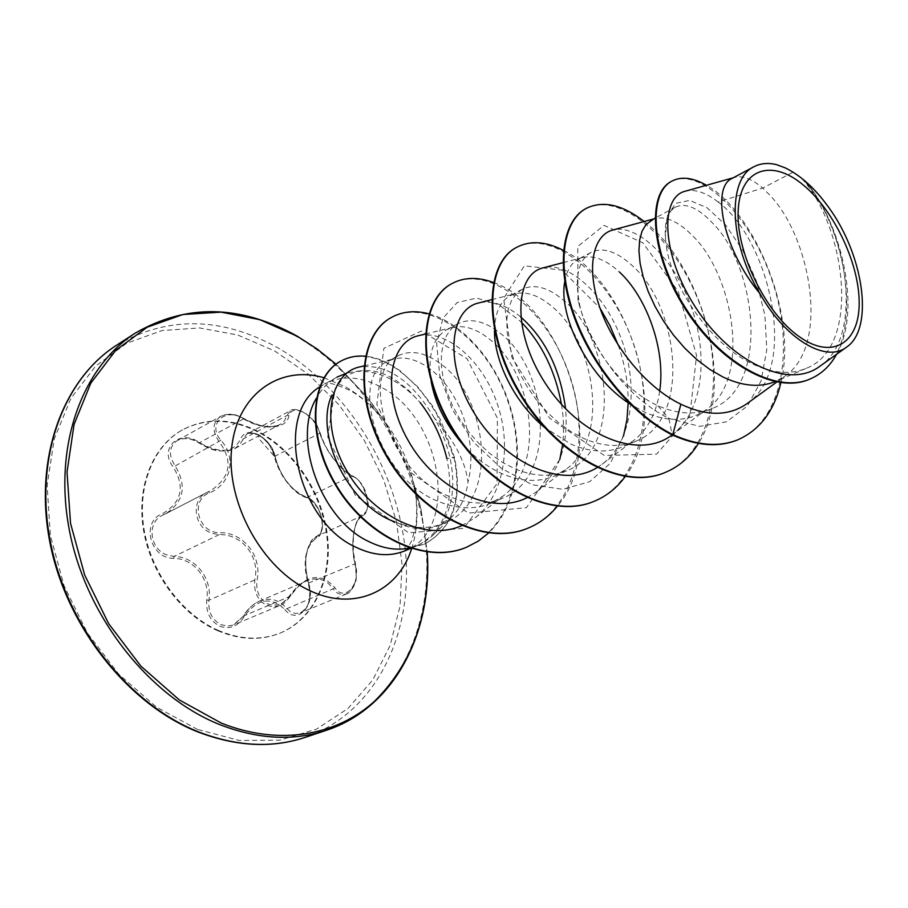 <?xml version="1.0" encoding="UTF-8"?>
<svg xmlns="http://www.w3.org/2000/svg" width="908" height="908" viewBox="0 0 908 908"><rect width="100%" height="100%" fill="white"/><g stroke="black" fill="none" stroke-linecap="round" stroke-linejoin="round"><path stroke-width="0.68" stroke-dasharray="4.54 3.41" d="M290.424 611.697L286.61 608.269C278.96 599.586 269.914 597.203 259.472 601.107L259.404 601.141C253.071 603.968 247.85 608.893 243.719 615.93L233.095 625.113L227.443 626.077L220.882 624.647C211.984 619.789 208 611.663 208.931 600.256C212.461 578.419 195.402 556.706 174.12 556.4L167.764 555.208C149.661 549.976 146.267 522.316 162.6 515.233L165.653 513.78C184.018 501.602 187.139 485.587 175.017 465.713C168.252 455.067 169.013 446.679 177.276 440.55L177.344 440.516C184.165 437.27 191.554 438.087 199.499 442.945L209.26 448.075C219.339 451.844 227.817 452.036 234.673 448.643L239.508 444.738L246.624 434.24C255.454 428.701 273.081 442.911 275.056 456.202C278.904 472.115 287.11 484.759 299.685 494.134L306.802 497.584C320.07 500.58 328.492 531.861 317.074 536.151C305.621 544.584 302.829 560.395 308.709 583.583C312.114 597.373 309.367 607.111 300.48 612.798L295.406 613.513L290.424 611.697M284.84 609.529C297.676 625.998 316.813 603.922 308.504 583.095C303.011 560.962 305.667 545.912 316.483 537.956C328.991 533.234 319.979 499.763 305.485 496.665C290.81 489.968 280.742 476.836 275.283 457.291C273.092 447.678 267.554 440.176 258.666 434.807C249.564 430.733 243.492 432.197 240.45 439.222C233.651 452.683 219.997 453.83 199.465 442.673C180.215 428.247 158.208 448.007 173.246 467.053C185.311 486.892 181.713 502.442 162.475 513.678C140.751 521.419 149.911 558.658 173.598 558.329C194.006 558.454 210.338 579.213 206.74 600.075C205.844 612.298 210.168 621.004 219.725 626.191C229.713 629.619 237.805 626.497 244.002 616.85C257.304 598.542 270.913 596.102 284.84 609.529L333.043 588.906L336.686 592.561L339.399 594.002L342.94 594.649L346.493 593.911C355.198 588.134 358.024 578.124 354.949 563.868C349.909 543.79 354.097 518.718 362.791 515.449C373.381 511.715 364.551 479.424 352.032 475.906L345.653 471.922C333.894 461.582 325.246 448.688 319.707 433.241C317.04 420.109 298.959 405.331 290.56 410.62L286.837 415.58L284.567 420.71L280.243 424.388C273.705 427.543 265.045 427.316 254.251 423.718L243.616 418.758C235.297 413.878 227.67 413.061 220.712 416.318L220.689 416.329C212.336 422.56 211.848 431.039 219.214 441.753C233.39 461.196 230.484 477.54 210.486 490.763L207.206 492.329C190.215 499.582 193.722 528.218 212.654 533.427L219.293 534.608C242.243 533.961 260.233 557.024 254.819 579.928C253.582 591.721 257.475 600.177 266.498 605.307L273.16 606.816L278.949 605.84L290.027 596.329C294.703 588.917 300.4 583.719 307.086 580.711L307.245 580.655C317.982 576.807 326.585 579.565 333.043 588.906L334.916 587.737C320.967 571.961 305.917 574.548 289.743 595.5C283.875 604.183 276.52 606.975 267.69 603.877C259.302 599.098 255.738 591.221 257.021 580.246C262.321 556.298 243.571 532.247 219.713 532.655C197.978 533.359 189.613 499.945 209.555 492.806C231.336 483.964 236.67 457.257 220.916 440.278C206.479 424.081 225.661 406.648 243.594 418.906C264.08 431.209 287.121 429.121 288.971 415.569C290.912 409.769 295.872 408.736 303.862 412.448C311.739 417.351 316.96 423.866 319.525 431.992C324.372 449.142 342.032 472.353 353.484 476.825C364.766 480.219 372.995 510.285 363.506 513.599C354.199 517.242 349.83 543.404 355.266 564.447C361.407 583.401 344.768 602.901 334.916 587.737M218.261 630.39C240.359 639.72 261.005 640.617 280.186 633.069C314.134 619.233 332.578 578.771 327.482 535.879C322.374 492.93 294.737 450.731 258.723 431.72C231.869 418.066 206.468 417.43 182.508 429.825C153.202 446.18 136.802 486.472 144.168 529.954C151.488 573.413 182.167 614.602 218.261 630.39M217.625 630.663C239.712 639.981 260.358 640.878 279.539 633.33C313.476 619.494 331.931 579.043 326.846 536.163C321.738 493.237 294.113 451.049 258.11 432.049C231.256 418.406 205.855 417.771 181.895 430.176C152.589 446.52 136.189 486.813 143.543 530.272C150.853 573.708 181.532 614.875 217.625 630.663M559.793 459.482L526.436 507.708L468.278 513.077L409.304 471.49L376.854 404.435L383.868 348.309L421.357 331.068L467.03 358.671L497.402 418.145L497.051 483.658L463.647 528.354L408.645 532.803L355.391 495.416L327.731 436.896L335.063 388.999C341.306 378.432 349.989 372.359 361.134 370.793C372.518 369.454 384.3 372.745 396.444 380.679L408.725 390.326L420.268 402.687C412.38 393.72 403.719 386.524 394.31 381.065C380.566 373.245 366.991 370.135 353.598 371.735L346.708 373.154M319.559 386.99L337.027 377.092C328.514 381.735 321.648 388.772 316.415 398.203M731.905 178.524L734.651 177.412C742.574 175.335 751.938 178.887 762.72 188.069L793.07 172.214L801.446 178.184C845.189 225.093 862.294 347.14 806.032 368.421C790.391 374.879 772.595 373.392 752.63 363.983C708.785 343.803 669.264 282.218 665.893 242.3L665.405 237.953C664.384 221.734 667.766 211.451 675.563 207.115C685.903 202.439 698.377 207.898 712.996 223.482C756.648 267.383 770.483 386.49 712.144 408.577C696.039 415.262 677.935 414.332 657.846 405.762C640.174 397.239 624.273 384.141 610.165 366.457C594.91 346.697 584.831 326.596 579.928 306.178C574.276 278.098 577.987 260.165 591.074 252.379C602.81 246.874 616.464 251.232 632.025 265.431C678.344 305.292 692.452 419.712 635.85 441.22C620.232 447.678 602.844 446.759 583.685 438.451L570.916 431.595L558.545 422.685L546.957 412.016L536.378 399.872L527.139 386.695L519.421 372.836L513.485 358.876L509.343 345.085L507.118 332.056L506.778 320.047L508.253 309.526L511.431 300.752L516.119 293.965L522.134 289.312C534.392 283.523 548.353 287.303 564.016 300.65C610.846 338.105 623.251 449.346 566.603 470.832C550.94 477.302 533.688 476.621 514.847 468.8L502.249 462.263L490.207 453.773L478.891 443.501L468.687 431.833L459.789 419.065L452.513 405.728L446.94 392.097L443.218 378.75L441.379 365.992L441.413 354.268L443.24 343.905L446.725 335.222L451.707 328.435L457.973 323.691C470.628 317.652 484.827 320.921 500.569 333.52C547.683 368.864 558.681 476.836 502.067 498.435C486.416 504.916 469.322 504.451 450.777 497.039C386.876 473.204 359.545 371.236 398.09 355.766C411.074 349.523 425.455 352.349 441.22 364.256C488.107 397.375 500.217 501.795 444.466 523.065C430.142 529.012 414.491 528.955 397.488 522.894L394.696 521.85M409.587 547.989L410.847 547.558C419.348 545.322 426.771 541.168 433.105 535.107C451.253 515.869 456.826 489.832 449.846 456.996C446.566 443.286 441.413 430.301 434.399 418.055C454.136 440.13 465.35 461.434 468.017 481.966C465.997 496.619 460.56 508.31 451.719 517.015L433.105 535.107M397.488 522.894C412.675 529.761 426.567 530.567 439.188 525.335L451.719 517.015M431.198 381.61C427.498 355.255 432.719 337.924 446.849 329.649L452.695 327.391C464.226 324.826 476.518 328.775 489.548 339.229C531.748 371.088 547.138 464.476 502.93 496.143L490.865 503.225C475.224 509.706 458.154 509.274 439.676 501.931C375.946 478.368 349.012 376.911 387.693 361.339L394.322 358.819C405.921 356.311 418.111 359.909 430.903 369.601C459.312 390.928 478.414 442.094 468.017 481.966M746.739 403.822C799.721 368.977 769.757 239.871 718.137 202.007L762.72 188.069L769.099 194.426C810.64 236.443 830.604 346.084 784.569 376.4L775.023 381.678M651.479 220.008L655.031 218.59C665.791 216.025 677.947 221.37 691.476 234.639C733.46 273.694 751.994 378.92 706.186 409.746L696.459 415.296C680.864 421.732 663.385 420.586 644.033 411.857L630.05 404.037M564.81 281.457C566.785 270.448 571.268 263.048 578.237 259.257L582.539 257.543C593.684 254.944 605.954 259.756 619.37 271.98M659.696 391.053C656.552 412.924 647.824 429.461 633.5 440.664L622.967 446.725C607.316 453.194 589.95 452.32 570.871 444.103L544.516 427.396M494.497 330.342C494.928 312.84 500.16 301.297 510.205 295.702L515.279 293.715C526.663 291.116 538.989 295.463 552.234 306.756C594.513 340.784 610.789 437.894 565.922 469.379L554.606 475.962C538.943 482.443 521.714 481.808 502.93 474.055C487.982 467.541 474.441 457.45 462.297 443.785M718.137 202.007C705.698 192.337 694.643 188.762 684.984 191.282M819.686 366.401C865.006 337.118 846.801 227.794 805.351 181.475L818.857 195.004L831.388 211.212M784.671 167.605L793.07 172.214M657.846 405.762L668.912 418.44L699.58 426.351L726.548 421.811L747.5 405.933L761.074 380.929L766.795 349.671L764.922 315.348L756.409 281.151L742.665 250.097L725.526 224.9L707.116 207.807L689.728 200.384L675.688 203.347L667.062 216.331L665.394 237.794L665.893 242.3M610.165 366.457L613.433 371.247C630.027 392.46 648.516 408.191 668.912 418.44L672.147 434.875L706.186 409.746M737.636 439.881C785.148 419.859 794.591 343.031 771.153 277.621C748.26 211.723 698.49 167.004 671.5 181.328M810.05 379.022C871.34 354.438 846.835 221.688 801.594 178.308L801.446 178.184M780.88 382.677C798.461 311.898 752.187 210.009 706.458 185.289M836.597 354.268C863.168 307.948 839.23 219.577 805.884 182.031L801.594 178.308M434.399 418.055C411.812 380.463 386.819 363.427 359.42 366.98M461.673 525.687L475.122 517.787C505.086 494.644 512.089 443.694 496.336 401.041C480.854 358.195 444.761 329.161 418.304 335.744M526.878 497.754L536.776 491.693C559.044 472.773 568.646 445.136 565.582 408.77M520.636 316.903C505.699 304.623 491.637 299.992 478.448 303.011M597.021 467.654L601.981 464.34C632.728 441.39 638.869 386.865 621.832 340.273C605.125 293.704 568.26 261.084 543.007 267.883M672.034 434.955C703.11 412.255 708.796 355.539 691.249 306.836C674.02 257.974 636.814 223.334 612.491 230.099M411.324 547.581L417.498 545.538C445.431 530.215 455.226 501.239 446.884 458.608L454.567 457.609L449.846 456.996M613.433 371.247C596.023 348.286 584.219 324.61 577.999 300.219L577.749 246.499L603.99 225.377L642.819 242.765L678.128 291.275L696.561 355.437L689.808 416.136L656.529 454.17L604.308 455.43L549.556 418.123L511.794 357.116L503.645 298.426L524.347 265.794L561.859 270.119L600.04 308.175M618.144 345.029C624.897 364.119 628.245 383.369 628.188 402.777M623.512 435.999L610.448 463.171L589.689 481.694L562.846 489.299L532.428 484.827L501.625 468.562L473.919 442.457L452.513 409.917L439.733 375.367L436.657 343.428L442.968 318.186L457.133 302.557L476.745 298.074L499.06 304.872L521.203 321.931M561.485 404.389C563.8 418.304 564.152 431.856 562.551 445.034M585.683 208.67C619.392 190.521 675.893 237.907 700.488 306.087C725.844 373.971 714.017 452.218 664.94 472.569M516.209 247.578C551.167 228.634 607.861 273.229 631.832 339.07C656.575 404.582 643.363 480.945 593.957 501.375M451.582 283.773C487.517 264.183 544.289 306.246 567.659 369.897C591.812 433.218 577.42 507.776 527.832 528.206M391.314 317.528C427.509 297.676 484.248 336.266 506.505 397.466C529.341 458.109 513.542 527.9 466.44 547.274M340.738 361.18C354.551 354.302 369.704 354.812 386.218 362.746C394.901 366.753 404.979 374.561 416.466 386.184C422.436 392.687 429.166 401.892 436.646 413.798L454.102 457.825C462.354 500.013 452.32 528.842 423.979 544.312L424.456 544.108C452.786 528.649 462.819 499.809 454.567 457.609L440.562 419.916L432.038 405.343L417.884 387.001L400.224 370.884C388.329 362.156 376.729 357.275 365.436 356.22M644.226 221.507C700.567 263.706 736.967 383.88 698.445 443.41M563.539 250.449C627.326 281.083 672.556 415.251 625.192 476.564M493.498 282.558C561.28 305.122 610.585 445.068 557.387 506.176M428.985 313.827C462.717 322.998 497.425 361.997 510.932 409.179C524.586 456.032 516.731 506.38 488.606 533.007M411.086 547.683L423.979 544.312M410.847 547.558L424.456 544.108M209.555 492.806L208.397 491.761L163.701 514.711L162.475 513.678M173.598 558.329L174.12 556.4L219.293 534.608L219.713 532.655M220.916 440.278L173.246 467.053M206.74 600.075L208.931 600.256L254.819 579.928L257.021 580.246M243.594 418.906L199.465 442.673M244.002 616.85L243.719 615.93L290.242 596.25L289.743 595.5M288.971 415.569L286.837 415.58L242.538 439.313L240.45 439.222M319.525 431.992L319.707 433.241L275.056 456.202L275.283 457.291M308.504 583.095L354.949 563.868L355.266 564.447M353.484 476.825L352.032 475.906L306.802 497.584L305.485 496.665M316.483 537.956L317.051 536.163L362.825 515.438L363.506 513.599M346.493 593.9C350.931 593.196 356.22 582.788 356.242 578.646L355.505 564.084L353.518 552.711C352.951 542.859 353.246 535.527 354.426 530.726C355.482 523.666 358.285 518.57 362.825 515.438C367.683 511.306 369.204 505.529 367.411 498.072C365.322 490.138 364.971 490.172 363.563 487.244C361.35 482.874 357.763 479.118 352.815 475.951C337.072 465.895 326.131 451.389 319.979 432.446L317.142 425.75C316.404 423.139 312.273 418.758 304.736 412.629C297.075 409.281 292.342 408.611 290.56 410.62L246.624 434.24C247.963 432.844 251.561 432.98 257.407 434.66C265.851 438.802 271.651 446.191 274.772 456.826L269.381 444.75L263.218 438.224C258.871 435.068 257.463 435.238 258.984 438.723L274.772 456.826C274.954 460.776 277.757 467.506 283.183 477.018C290.991 488.402 298.664 495.257 306.2 497.595C307.937 496.869 319.162 506.494 320.876 515.608C323.441 526.175 322.158 533.019 317.051 536.163L317.074 536.151C312.034 537.672 308.232 544.562 305.644 556.831C304.555 565.571 305.406 574.446 308.221 583.458C312.704 600.608 306.064 611.402 300.412 612.821M116.689 345.154C167.696 315.882 221.132 316.608 276.997 347.344C346.357 386.74 397.205 468.607 405.411 551.281C413.503 633.693 376.048 713.052 305.19 737.364M197.49 729.43L156.437 707.071L118.891 674.338L87.361 633.024L64.014 585.671L50.36 535.368L47.137 485.383L54.276 438.825L70.915 398.385L95.646 366.094L126.655 343.269L161.976 330.546L199.624 327.947L237.748 335.018L274.647 350.942L308.856 374.675L339.127 404.991L364.38 440.573L383.744 480.003L396.49 521.794L402.04 564.379L400.019 606.113L390.224 645.248L372.734 680.001L347.923 708.535L316.551 729.113L279.834 740.156L239.44 740.485L197.49 729.43M135.349 333.077C186.401 303.839 239.984 304.895 296.076 336.255C365.731 376.423 417.01 459.255 425.67 542.746C434.217 625.964 397.171 705.981 326.267 730.338M323.952 377.762L345.278 386.74C359.511 394.821 372.201 405.842 383.369 419.814C398.033 438.485 408.067 459.369 413.492 482.489C418.781 506.244 418.168 528.308 411.653 548.648M405.002 550.793C405.513 551.531 407.715 548.273 411.608 541.032L415.501 527.264C416.806 522.111 417.85 500.751 413.492 482.489L421.096 509.694C411.369 468.085 393.289 430.471 366.877 396.875L336.028 364.187L366.877 396.875L383.369 419.814C372.11 406.16 360.93 396.353 349.841 390.372C321.693 378 326.222 385.412 324.655 383.8L324.633 383.823C342.305 375.004 361.384 376.252 381.871 387.568C442.423 418.747 460.118 530.124 404.9 550.838M421.096 509.694L427.225 552.064L421.096 509.694M165.653 513.78L207.217 492.318L165.631 513.792M177.332 440.516L220.712 416.318C231.392 412.243 236.341 414.752 243.821 418.486C255.114 424.195 263.263 426.862 268.269 426.488C271.072 426.998 275.067 426.295 280.243 424.376L234.673 448.643C216.308 454.851 207.444 447.349 199.249 443.172C191.406 438.189 184.086 437.316 177.276 440.55L177.276 440.55M279.539 633.33L280.186 633.069M361.134 370.793L353.598 371.735M398.09 355.766L387.693 361.339M675.563 207.115L654.974 218.147M591.074 252.379L578.237 259.257M522.134 289.312L510.205 295.702M457.973 323.691L446.849 329.649M806.032 368.421L775.682 381.405M712.144 408.577L696.459 415.296M635.85 441.22L622.967 446.725M566.603 470.832L554.606 475.962M502.067 498.435L490.865 503.225M733.278 177.798L734.651 177.412M444.466 523.076L439.188 525.335M363.881 365.935L394.322 358.819M475.134 517.798L502.93 496.143M425.364 334.031L452.695 327.391M536.776 491.693L565.922 469.379M491.591 299.685L515.279 293.715M601.993 464.351L633.5 440.664M563.108 262.628L582.539 257.543M653.238 219.066L655.031 218.59M776.794 382.03L784.569 376.4M417.498 545.526L410.756 548.375M579.917 306.178L577.999 300.219M181.895 430.176L182.508 429.825M307.245 580.643C303.635 580.972 297.96 586.171 290.242 596.25C286.372 601.573 282.921 604.649 279.891 605.477L234.003 624.761L243.503 616.044C246.828 609.722 252.129 604.751 259.404 601.141L259.404 601.141M307.086 580.711L259.472 601.107M346.436 593.934L300.48 612.798"/><path stroke-width="1.36" d="M799.437 336.789C765.921 313.566 736.172 252.674 738.159 211.292C739.645 169.558 770.188 158.469 801.412 183.507C832.681 207.977 858.877 261.697 859.172 301.899C859.921 342.395 832.931 360.635 799.437 336.789M346.708 373.154L337.027 377.092M316.415 398.203C291.581 438.712 320.796 519.626 368.864 541.588C383.131 548.602 396.705 550.736 409.587 547.989M394.696 521.85C345.823 504.133 314.089 431.186 332.033 394.991M775.023 381.678C759.678 387.739 742.347 386.195 723.029 377.036L709.829 369.442L696.947 359.704L684.723 348.116L673.464 335.063L663.453 320.944L654.952 306.234L648.153 291.4L643.17 276.929L640.106 263.286L638.937 250.869L639.629 240.064L642.058 231.165L646.076 224.435L654.974 218.147M630.05 404.037C587.26 376.922 557.989 314.27 564.81 281.457M544.516 427.396C514.076 402.346 493.952 359.909 494.497 330.342M462.297 443.785C445.578 424.138 435.204 403.413 431.198 381.61M619.37 271.98C645.951 296.224 666.063 348.797 659.696 391.053M733.278 177.798L684.984 191.282C660.388 197.229 660.74 253.446 695.335 307.006C729.476 360.748 787.86 390.27 819.686 366.401L846.449 347.208C873.61 329.298 864.461 259.245 831.388 211.212C817.007 190.192 801.514 175.698 784.932 167.742L776.317 164.598C767.93 162.611 760.473 163.327 753.946 166.743C727.331 178.558 728.795 242.595 759.985 293.681C785.602 339.592 826.064 363.121 846.449 347.208M759.985 293.681C721.565 247.351 711.759 187.071 731.905 178.524L753.946 166.732M563.108 262.628L543.007 267.883C514.757 274.42 511.488 331.761 545.458 383.505C578.941 435.59 638.596 460.628 672.034 434.955L672.147 434.875C696.629 445.907 718.341 447.621 737.307 440.017L737.636 439.881M671.5 181.328L671.182 181.498C646.791 193.96 650.332 254.331 685.086 308.686C719.511 363.279 775.421 394.674 809.686 379.181L810.05 379.022M653.238 219.066L612.491 230.099C593.412 235.263 586.012 266.532 599.291 306.03C612.503 345.46 645.702 387.262 680.886 404.208L672.805 434.603C630.81 413.594 590.518 362.859 573.481 312.976C556.377 263.036 563.55 220.814 585.978 208.511L585.376 208.84C562.949 221.155 555.753 263.365 572.846 313.294C589.871 363.166 630.152 413.878 672.147 434.875L672.805 434.603C697.287 445.635 719.011 447.349 737.966 439.744C760.007 429.859 774.308 410.836 780.88 382.677M706.458 185.289C692.94 177.548 681.397 176.163 671.829 181.146C647.461 193.597 651.013 253.979 685.778 308.345C720.226 362.962 776.136 394.367 810.401 378.874C821.49 374.039 830.23 365.833 836.597 354.268M680.886 404.208C706.64 416.42 728.591 416.284 746.739 403.822L776.794 382.03M363.881 365.935L359.42 366.98C330.069 373.233 319.775 421.755 345.165 468.04C370.158 514.609 424.32 542.382 461.673 525.687M425.364 334.031L418.304 335.744C389.248 342.202 380.781 392.812 408.271 440.686C435.193 488.629 490.683 516.209 526.878 497.754M565.582 408.77C560.361 369.477 545.379 338.843 520.636 316.903M491.591 299.685L478.448 303.011C449.732 309.526 443.592 363.302 474.237 413.095C504.281 463.012 561.995 489.514 597.021 467.654M446.884 458.608C441.89 437.928 433.014 419.292 420.268 402.687M600.04 308.175L610.028 325.779L618.144 345.029M628.188 402.777L626.929 419.905L623.512 435.999M521.203 321.931C541.804 343.485 555.242 370.975 561.485 404.389M562.551 445.034L559.793 459.482M664.94 472.569L664.633 472.693C621.651 491.205 555.662 454.953 519.285 393.062C482.489 331.352 484.951 263.899 515.926 247.736L516.209 247.578M593.957 501.375L593.673 501.488C550.418 520.057 485.36 485.769 450.572 426.09C415.331 366.605 419.485 300.639 451.321 283.92L451.582 283.773M527.832 528.206L527.571 528.32C484.168 546.877 420.109 514.371 386.763 456.758C352.962 399.338 358.558 334.825 391.076 317.652L391.314 317.528M466.44 547.274L466.19 547.376C424.342 565.253 364.834 535.618 335.131 484.339C304.974 433.173 311.342 376.434 340.511 361.305L340.738 361.18M585.978 208.511C602.764 200.157 622.184 204.493 644.226 221.507M698.445 443.41C690.091 457.019 679.025 466.701 665.246 472.444C622.264 490.956 556.264 454.681 519.887 392.778C483.067 331.045 485.519 263.581 516.482 247.419C530.159 240.257 545.844 241.267 563.539 250.449M625.192 476.564C616.963 487.891 606.646 496.12 594.252 501.261C550.997 519.83 485.928 485.53 451.117 425.829C415.864 366.321 420.007 300.344 451.844 283.625C464.09 277.076 477.971 276.724 493.498 282.558M557.387 506.176C549.34 516.062 539.579 523.371 528.104 528.104C484.702 546.661 420.631 514.144 387.273 456.508C353.462 399.077 359.046 334.553 391.552 317.38C402.687 311.353 415.16 310.173 428.985 313.827M488.606 533.007L478.266 541.123L466.689 547.172C424.842 565.048 365.322 535.402 335.608 484.1C305.44 432.934 311.796 376.173 340.977 361.055C348.4 357.037 356.56 355.425 365.436 356.22M776.317 164.598L784.932 167.742M198.818 731.996C129.186 704.631 67.022 626.724 50.473 542.258C33.8 457.723 63.447 379.079 116.689 345.154C63.832 378.761 33.437 456.769 49.758 541.633C65.932 626.384 128.391 704.699 198.08 732.007C236.443 746.603 272.15 748.385 305.19 737.364C272.264 748.294 236.795 746.501 198.818 731.996M135.349 333.077C186.424 303.578 240.348 304.589 297.132 336.119L317.119 349.001L336.028 364.187L317.187 349.069L297.268 336.221L259.824 319.673L221.166 312.148L183.007 314.486L147.221 327.198L115.815 350.272L90.823 383.131L74.07 424.422L67.022 472.069L70.529 523.337L84.671 575.002L108.676 623.694L140.967 666.222L179.341 699.955L221.189 723.029C279.017 746.228 336.573 735.707 374.55 701.26C412.731 663.283 430.29 613.547 427.225 552.064C432.787 632.592 394.413 707.979 326.267 730.338C293.318 741.269 257.747 739.339 219.554 724.527C149.536 696.595 86.703 617.497 69.712 531.963C52.596 446.35 82.072 367.025 135.349 333.077L116.689 345.154M411.653 548.648C398.317 591.38 353.995 612.071 309.469 590.438C262.367 568.817 226.013 503.009 231.608 448.824C236.682 394.413 279.641 364.585 323.952 377.762M410.756 548.375L404.934 550.827C389.975 556.933 373.642 555.73 355.902 547.229C296.871 521.181 273.944 414.434 319.559 386.99M737.307 440.017L737.966 439.744M671.182 181.498L671.829 181.146M809.686 379.181L810.401 378.874M665.246 472.444L664.633 472.693M594.252 501.261L593.673 501.488M326.267 730.338L305.19 737.364"/></g></svg>
